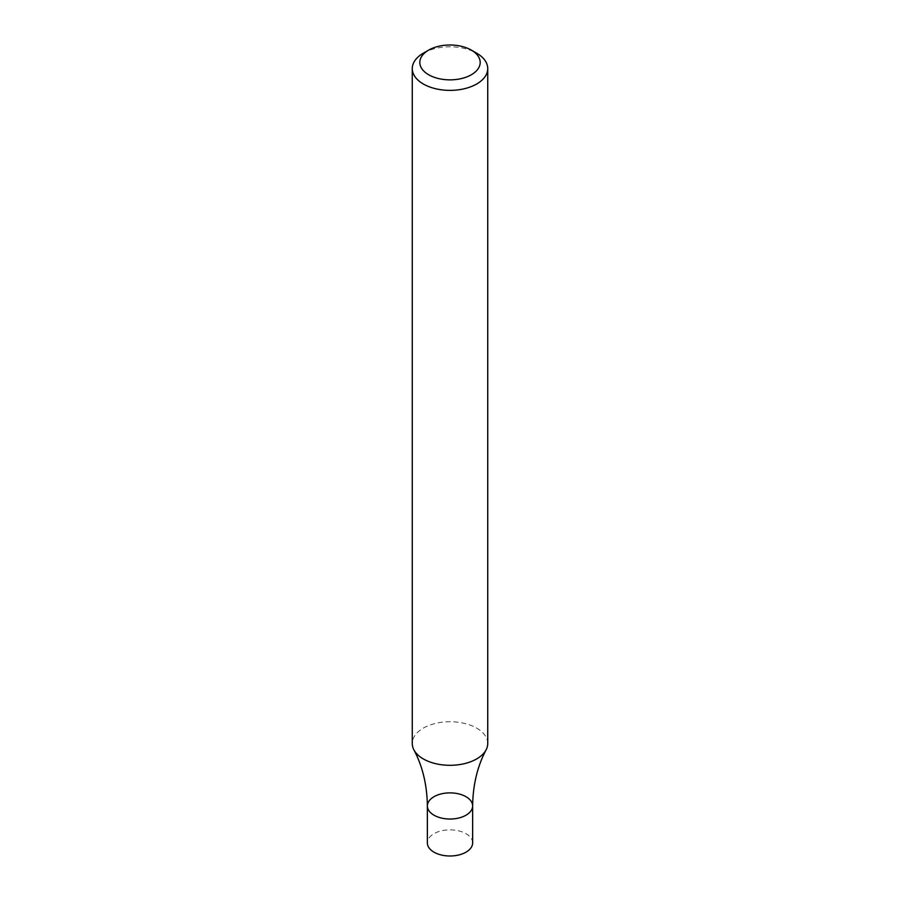 <?xml version="1.0" encoding="UTF-8"?>
<svg xmlns="http://www.w3.org/2000/svg" width="900" height="900" viewBox="0 0 900 900"><rect width="100%" height="100%" fill="white"/><g stroke="black" fill="none" stroke-linecap="round" stroke-linejoin="round"><path stroke-width="0.67" stroke-dasharray="4.5 3.38" d="M423.315 53.19A37.733 21.78 180 0 1 476.685 53.19M487.733 743.524A37.733 21.78 -0 0 0 476.685 728.111A37.733 21.78 -0 0 0 435.555 723.398A37.733 21.78 -0 0 0 412.267 743.524M472.635 805.95A22.635 13.072 -0 0 0 450 792.877A22.635 13.072 -0 0 0 427.365 805.95M472.635 842.929A22.635 13.072 -0 0 0 450 829.856A22.635 13.072 -0 0 0 427.365 842.929"/><path stroke-width="1.35" d="M471.341 50.108L476.685 53.19A37.733 21.78 180 0 1 487.733 68.591A37.733 21.78 180 0 1 476.685 83.992A37.733 21.78 180 0 1 435.555 88.718A37.733 21.78 180 0 1 412.267 68.591A37.733 21.78 180 0 1 423.315 53.19L428.659 50.108A30.184 17.426 180 0 1 471.341 50.108A30.184 17.426 180 0 1 471.341 74.756A30.184 17.426 180 0 1 428.659 74.756A30.184 17.426 180 0 1 428.659 50.108M412.267 68.591L412.267 743.524A37.733 21.78 -0 0 0 413.899 749.846A37.733 21.78 -0 0 0 423.315 758.925A37.733 21.78 -0 0 0 476.685 758.925A37.733 21.78 -0 0 0 486.101 749.846A37.733 21.78 -0 0 0 487.733 743.524L487.733 68.591M413.899 749.846C422.584 766.271 427.072 784.969 427.365 805.95A22.635 13.072 -0 0 0 433.991 815.197A22.635 13.072 -0 0 0 458.662 818.033A22.635 13.072 -0 0 0 472.635 805.95A22.635 13.072 -0 0 0 450 792.877A22.635 13.072 -0 0 0 427.365 805.95A22.635 13.072 -0 0 0 433.991 815.197A22.635 13.072 -0 0 0 458.662 818.033A22.635 13.072 -0 0 0 472.635 805.95C472.928 784.969 477.416 766.271 486.101 749.846M427.365 805.95L427.365 842.929A22.635 13.072 -0 0 0 433.991 852.165A22.635 13.072 -0 0 0 458.662 855A22.635 13.072 -0 0 0 472.635 842.929L472.635 805.95"/></g></svg>
